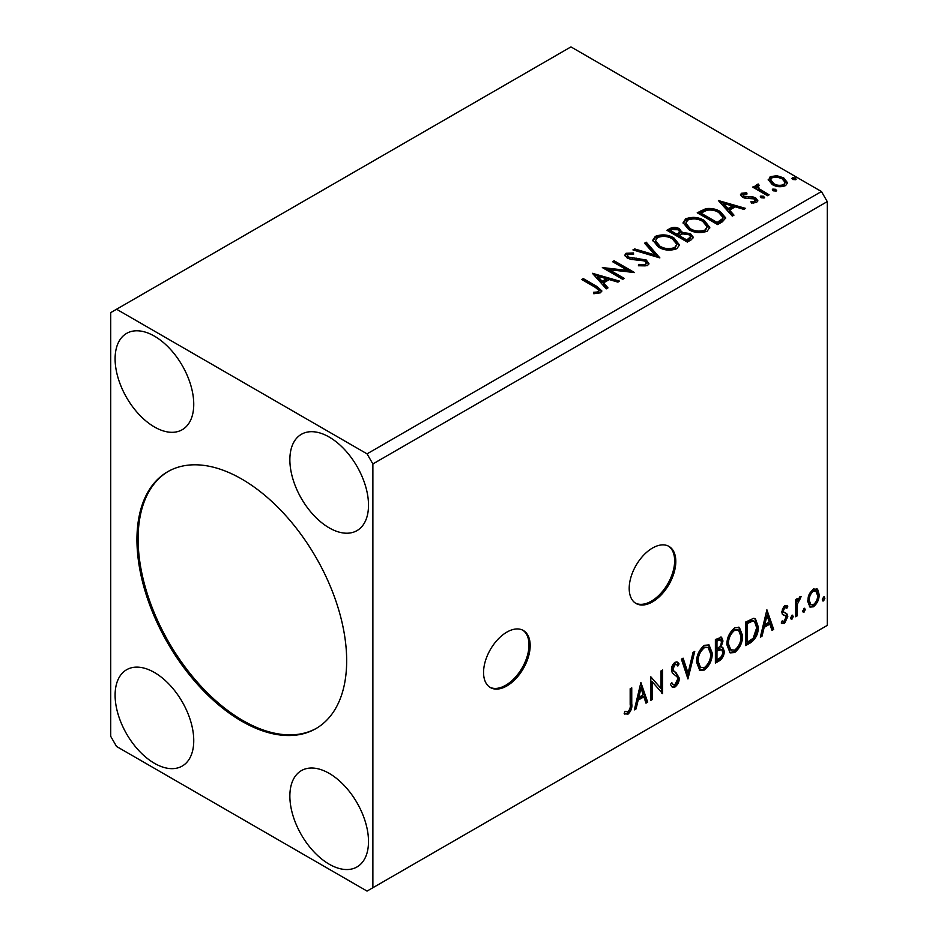 <?xml version="1.0" encoding="UTF-8"?>
<svg xmlns="http://www.w3.org/2000/svg" width="938" height="938" viewBox="0 0 938 938"><rect width="100%" height="100%" fill="white"/><g stroke="black" fill="none" stroke-linecap="round" stroke-linejoin="round"><path stroke-width="1.41" d="M506.86 685.936A32.959 19.03 120 0 0 528.399 656.893A32.959 19.03 120 0 0 523.345 630.488A32.959 19.03 120 0 0 506.86 632.118A32.959 19.03 120 0 0 485.333 661.161A32.959 19.03 120 0 0 490.386 687.566A32.959 19.03 120 0 0 506.86 685.936M489.812 687.214A32.959 19.03 120 0 0 505.699 685.268A32.959 19.03 120 0 0 527.062 656.752A32.959 19.03 120 0 0 522.747 630.172M652.508 601.856A32.959 19.03 120 0 0 674.035 572.813A32.959 19.03 120 0 0 668.982 546.408A32.959 19.03 120 0 0 652.508 548.038A32.959 19.03 120 0 0 630.969 577.081A32.959 19.03 120 0 0 636.023 603.486A32.959 19.03 120 0 0 652.508 601.856M635.46 603.134A32.959 19.03 120 0 0 651.335 601.176A32.959 19.03 120 0 0 672.71 572.672A32.959 19.03 120 0 0 668.384 546.092M241.805 479.084A148.298 85.616 -120 0 0 167.656 471.744A148.298 85.616 -120 0 0 144.933 590.577A148.298 85.616 -120 0 0 241.805 721.252A148.298 85.616 -120 0 0 315.954 728.591A148.298 85.616 -120 0 0 338.688 609.77A148.298 85.616 -120 0 0 241.805 479.084M168.242 471.415A148.298 85.616 -120 0 0 146.246 590.436A148.298 85.616 -120 0 0 242.965 720.583A148.298 85.616 -120 0 0 316.528 728.251M329.191 437.049A55.612 32.103 -120 0 0 301.379 434.294A55.612 32.103 -120 0 0 292.855 478.849A55.612 32.103 -120 0 0 329.191 527.86A55.612 32.103 -120 0 0 356.991 530.615A55.612 32.103 -120 0 0 365.515 486.048A55.612 32.103 -120 0 0 329.191 437.049M154.418 426.954A55.612 32.103 60 0 1 118.094 377.955A55.612 32.103 60 0 1 126.618 333.389A55.612 32.103 60 0 1 154.418 336.144A55.612 32.103 60 0 1 190.754 385.155A55.612 32.103 60 0 1 182.23 429.71A55.612 32.103 60 0 1 154.418 426.954M154.418 672.487A55.612 32.103 -120 0 0 126.618 669.732A55.612 32.103 -120 0 0 118.094 714.287A55.612 32.103 -120 0 0 154.418 763.298A55.612 32.103 -120 0 0 182.23 766.053A55.612 32.103 -120 0 0 190.754 721.486A55.612 32.103 -120 0 0 154.418 672.487M329.191 864.191A55.612 32.103 60 0 1 292.855 815.192A55.612 32.103 60 0 1 301.379 770.626A55.612 32.103 60 0 1 329.191 773.381A55.612 32.103 60 0 1 365.515 822.392A55.612 32.103 60 0 1 356.991 866.947A55.612 32.103 60 0 1 329.191 864.191M110.731 312.6L110.731 736.389L116.558 746.472L367.051 891.1L372.878 887.735L372.878 463.947L827.269 201.611L821.442 191.528L570.949 46.9L110.731 312.6M640.889 682.547L647.689 702.175L645.977 703.16L643.878 696.817L638.157 700.123L636.058 708.882L634.358 709.867L640.889 682.547M675.008 687.003L672.358 687.191L670.424 684.505L671.702 682.571L673.285 684.705L674.891 684.646L677.752 679.018L677.236 677.002L672.276 672.909L671.479 669.791C671.444 666.742 672.663 664.21 675.114 662.193L677.435 662.04L679.053 663.905L677.834 666.05L676.509 664.514L675.102 664.608L673.038 668.782L673.988 671.28L675.923 672.499L679.311 678.139C679.288 681.692 677.846 684.646 675.008 687.003L673.847 686.323L671.819 686.757M696.571 662.287C696.453 655.627 699.033 649.987 704.309 645.332L709.034 644.91L712.247 653.118C712.352 659.777 709.749 665.417 704.438 670.013L699.795 670.389L696.571 662.287M726.891 644.769C726.774 638.121 729.354 632.47 734.63 627.827L739.355 627.405L742.579 635.612C742.673 642.272 740.07 647.9 734.759 652.508L730.116 652.883L726.891 644.769M766.885 609.806L773.686 629.433L771.974 630.418L769.875 624.075L764.153 627.381L762.055 636.14L760.355 637.125L766.885 609.806M791.977 615.246L793.29 616.454L791.977 619.162L790.675 617.954L791.977 615.246L792.774 615.176M792.059 615.199L790.816 618.494L791.977 619.162L791.203 619.232M804.007 608.305L805.308 609.512L804.007 612.221L802.694 611.013L804.792 608.234M804.089 608.258L802.834 611.553L804.007 612.221L803.221 612.291M823.611 596.978L824.912 598.186L823.611 600.906L822.298 599.699L823.611 596.978L824.396 596.92M823.693 596.943L822.438 600.238L823.611 600.906L822.837 600.965M372.878 887.735L827.269 625.4L827.269 201.611M809.189 594.27L813.422 588.982L817.643 589.381L819.167 594.61C819.202 599.476 817.291 603.533 813.422 606.792L809.998 607.12L807.665 601.258L809.189 594.27M816.822 588.689L817.643 589.381L816.482 588.701L817.995 593.942L819.167 594.61M795.635 616.747L795.635 599.546L797.206 598.643L797.206 601.176L799.938 596.767L801.122 596.662L797.452 604.013L797.206 615.844L795.635 616.747M786.876 608.223L784.872 607.578L783.347 610.767L783.734 612.115L787.287 614.249L787.791 616.606L784.485 623.489L781.26 623.02L782.163 620.909L784.309 621.484L786.232 617.603L785.856 616.184L782.292 614.12L781.788 611.752L784.766 605.514L787.791 606.218L786.876 608.223L784.989 606.921M786.947 605.526L787.791 606.218L786.63 605.549L785.798 607.378M785.716 607.554L783.699 606.898L782.186 610.099L782.562 611.435L786.361 613.405M781.952 623.653L781.26 623.02M785.856 616.184L784.274 615.152M784.696 615.504L783.171 614.965M750.447 642.847L745.71 645.579L745.71 622.035L753.648 618.294L755.407 618.717L758.256 626.854C758.49 633.513 755.887 638.848 750.447 642.847L749.286 642.167L745.71 644.23M715.389 663.084L715.389 639.54L721.557 637.207L722.975 640.994L721.052 647.114L722.788 647.408L724.277 651.265C724.253 655.17 722.647 658.324 719.469 660.727L715.389 663.084M687.941 678.924L681.41 659.156L683.11 658.171L688.07 673.167L693.03 652.449L694.741 651.464L687.941 678.924M652.391 699.455L650.82 700.358L650.82 676.814L661.02 688.492L661.02 670.928L662.591 670.025L662.591 693.569L652.391 681.938L652.391 699.455L650.82 699.009M630.172 704.403L630.172 688.738L631.743 687.835L631.743 703.735C632.364 707.639 631.122 711.11 628.014 714.135L624.157 713.642L624.954 711.367L627.991 711.731C629.926 709.456 630.653 707.006 630.172 704.403M624.942 714.181L624.157 713.642M773.182 190.824L772.783 189.089L775.796 189.312L776.183 191.047L773.182 190.824M772.337 189.734L772.783 189.089L772.783 190.437L775.796 190.66L775.796 189.312M776.629 190.391L776.183 191.047M761.152 197.766L760.765 196.03L763.767 196.253L764.153 197.988L761.152 197.766M760.308 196.675L760.765 196.03L760.765 197.379L763.767 197.601L763.767 196.253M764.599 197.343L764.153 197.988M718.414 200.556L745.604 208.4L743.893 209.385L735.263 206.829L729.53 210.135L733.973 215.119L732.273 216.103L718.414 200.556M688.703 229.587L683.11 222.669L685.643 218.871C692.291 216.479 698.505 217.018 704.286 220.477L709.796 227.418L707.193 231.182C700.604 233.503 694.437 232.976 688.703 229.587M592.417 273.298L619.608 281.142L617.896 282.127L609.266 279.571L603.544 282.877L607.976 287.86L606.276 288.845L592.417 273.298M647.455 265.677L638.415 265.747L638.649 264.41L645.25 264.528L646.294 263.015L644.64 260.893L631.145 259.416L627.241 258.091L624.837 255.136L626.127 253.237L633.513 252.955L633.537 254.386L628.19 254.456L627.428 255.511L628.718 257.129L646.235 260.002L648.932 263.543L647.455 265.677M658.382 247.093L652.789 240.175L655.322 236.376C661.97 233.996 668.184 234.523 673.965 237.982L679.475 244.924L676.873 248.687C670.283 251.021 664.116 250.481 658.382 247.093M792.786 179.498L792.387 177.763L795.401 177.997L795.787 179.733L792.786 179.498M791.942 178.419L792.387 177.763L792.387 179.111L795.401 179.334L795.401 177.997M796.233 179.076L795.787 179.733M372.878 463.947L367.051 453.863L116.558 309.235M367.051 453.863L821.442 191.528M687.308 242.063L666.918 230.291L669.802 228.626C673.062 226.926 676.31 226.984 679.546 228.825L681.973 232.436L690.403 233.585L693.264 237.208L691.388 239.706L687.308 242.063M682.043 231.909L681.973 233.785L690.403 234.934L690.403 233.585M659.86 257.903L632.939 249.907L634.639 248.922L655.064 254.984L644.558 243.2L646.27 242.215L659.86 257.903M595.267 287.321L581.701 279.489L583.272 278.586L597.037 286.536L601.844 290.932L600.449 292.808L594.246 293.676L593.473 292.304L597.025 292.035L599.03 290.569L595.267 287.321M624.309 278.434L622.738 279.336L602.348 267.565L627.757 270.461L612.549 261.679L614.12 260.776L634.498 272.548L609.137 269.675L624.309 278.434M722.366 221.814L717.629 224.557L697.239 212.785L705.915 208.623C711.52 208.037 716.292 209.022 720.243 211.566L725.695 217.897L722.366 221.814M743.459 194.248L743.94 196.277L752.851 196.886L755.676 197.918L757.834 200.673L756.673 202.315L751.42 203.018L750.939 201.693L754.668 201.365L754.175 198.868L745.253 198.27L742.45 197.226L740.457 194.764L741.524 193.251L746.671 192.724L747.035 193.99L743.459 194.248L742.955 196.323M754.668 201.365L755.336 200.404L754.668 202.702L754.668 201.365M758.267 185.701L759.252 188.831L769.125 194.823L767.554 195.725L752.651 187.119L754.222 186.216L756.415 187.483L755.829 185.841L756.696 184.493L758.396 184.094L759.229 185.443L757.728 186.592L757.728 187.94M768.41 180.577L770.18 176.707L776.852 175.687L783.676 177.868L787.58 182.816L785.598 185.618C780.838 187.342 776.359 186.967 772.173 184.505L768.222 179.521M668.079 230.959L669.802 229.962C673.062 228.262 676.31 228.333 679.546 230.173L679.546 228.825M679.546 230.173L681.973 233.785M690.403 234.934L693.159 237.853M679.206 235.567L679.206 236.915L686.78 241.289L690.614 238.111L690.614 236.763L688.844 234.488L682.735 233.808L679.206 235.567L686.78 239.94L690.614 236.763M670.576 230.584L670.576 231.932L677.107 235.708L679.78 233.281L679.78 231.932L678.022 229.751L672.206 229.646L670.576 230.584L677.107 234.359L679.78 231.932M677.916 235.25L677.916 233.902M677.107 235.708L677.107 234.359M688.574 240.257L688.574 238.909M686.78 241.289L686.78 239.94M652.848 240.867L655.322 237.724L655.322 236.376M655.322 237.724C661.97 235.332 668.184 235.872 673.965 239.319L673.965 237.982M673.965 239.319L679.417 245.58M655.463 240.62L655.463 241.969L659.942 247.526C664.503 250.247 669.439 250.692 674.727 248.851L676.861 244.314L672.394 238.885C667.809 236.142 662.838 235.708 657.479 237.549L655.463 240.62L659.942 246.178C664.503 248.898 669.439 249.344 674.727 247.503L676.861 244.314M674.727 248.851L674.727 247.503M659.942 247.526L659.942 246.178M634.475 250.364L634.639 248.922M634.639 250.27L655.064 256.332L655.064 254.984M645.356 244.079L646.27 243.552L646.27 242.215M646.27 243.552L658.769 257.587M638.649 265.806L638.649 264.41M638.649 265.759L645.25 265.876L645.25 264.528M645.25 265.876L646.294 263.015M624.966 255.816L626.127 253.237M626.127 254.585L633.513 254.304L633.513 252.955M627.428 255.511L627.428 256.86L628.718 258.478L628.718 257.129M628.718 258.478L632.306 259.451L632.306 258.102M632.306 259.451L636.269 259.509L636.269 258.161M636.269 259.509L646.235 261.35L646.235 260.002M646.235 261.35L648.826 264.176M582.861 280.157L583.272 278.586M583.272 279.923L597.037 287.872L601.704 291.577M593.473 293.653L597.025 293.383L597.025 292.035M597.025 293.383L598.35 292.949L598.35 291.612M598.35 292.949L599.03 290.569M593.777 274.822L618.06 282.033M607.191 288.318L603.544 284.226L603.544 282.877M597.459 276.065L597.459 277.413L602.114 282.631L606.511 280.099L606.511 278.75L597.459 276.065L602.114 281.283L606.511 278.75M602.114 282.631L602.114 281.283M604.799 268.983L627.757 271.797L627.757 270.461M613.71 262.347L614.12 260.776M614.12 262.112L632.095 272.501M623.149 279.102L609.137 271.023L609.137 269.675M683.169 223.361L685.643 220.219L685.643 218.871M685.643 220.219C692.291 217.827 698.505 218.366 704.286 221.814L704.286 220.477M704.286 221.814L709.738 228.075M685.784 223.115L685.784 224.463L690.262 230.021C694.824 232.741 699.76 233.187 705.048 231.346L707.182 226.808L702.714 221.38C698.13 218.636 693.159 218.191 687.8 220.043L685.784 223.115L690.262 228.673C694.824 231.393 699.76 231.838 705.048 229.998L707.182 226.808M705.048 231.346L705.048 229.998M690.262 230.021L690.262 228.673M698.4 213.454L705.915 209.971L705.915 208.623M705.915 209.971C711.52 209.385 716.292 210.37 720.243 212.914L720.243 211.566M720.243 212.914L725.613 218.566M700.897 213.078L700.897 214.427L717.101 223.783L722.471 220.09L722.917 218.683L722.917 217.335L718.672 212.469C715.436 210.382 711.555 209.62 707.018 210.218L700.897 213.078L717.101 222.435L722.471 218.742L722.917 217.335M717.101 223.783L717.101 222.435M722.471 220.09L722.471 218.742M719.763 202.08L744.057 209.291M733.188 215.576L729.53 211.472L729.53 210.135M723.456 203.323L723.456 204.672L728.111 209.889L732.496 207.357L732.496 206.008L723.456 203.323L728.111 208.541L732.496 206.008M728.111 209.889L728.111 208.541M740.61 195.467L741.524 193.251M741.524 194.6L744.197 193.99M746.671 193.955L746.671 192.724M743.459 195.596L743.94 197.625L743.94 196.277M743.94 197.625L745.675 198.188L745.675 196.839M745.675 198.188L752.851 198.235L752.851 196.886M752.851 198.235L755.676 199.266L755.676 197.918M755.676 199.266L757.693 201.307M752.991 203.136L754.668 202.702M753.824 187.799L754.222 186.216M754.222 187.565L756.415 188.831L756.415 187.483M755.969 186.58L756.696 184.493M756.696 185.841L758.396 185.443L758.396 184.094M758.267 187.049L759.252 190.179L759.252 188.831M759.252 190.179L767.964 195.491M768.304 180.19L770.18 178.056L770.18 176.707M770.18 178.056L776.852 177.036L776.852 175.687M776.852 177.036L783.676 179.217L783.676 177.868M783.676 179.217L787.498 183.485M770.673 179.744L770.673 181.093L773.756 184.95C776.84 186.814 780.17 187.131 783.769 185.9L785.153 182.5L782.116 178.783C779.021 176.919 775.644 176.579 771.997 177.763L770.673 179.744L773.756 183.614C776.84 185.478 780.17 185.794 783.769 184.563L785.153 182.5M783.769 185.9L783.769 184.563M773.756 184.95L773.756 183.614M823.752 597.518L824.912 598.186M817.995 593.942C818.042 598.796 816.119 602.853 812.249 606.112L813.422 606.792M812.249 606.112L809.447 606.698M815.767 590.928L812.249 590.424C809.388 592.98 807.993 596.076 808.064 599.687L809.764 604.178L813.41 604.682C816.271 602.184 817.666 599.136 817.596 595.536L815.767 590.928L813.41 591.092C810.561 593.66 809.166 596.744 809.236 600.367L810.936 604.858M812.249 590.424L813.41 591.092M808.064 599.687L809.236 600.367M804.147 608.832L805.308 609.512M796.045 599.312L796.045 600.496L797.206 601.176M799.645 596.967L799.211 598.256L800.384 598.925M799.211 598.256L798.508 598.35L799.68 599.03M796.843 600.965L796.292 603.345L797.452 604.013M796.292 603.345L796.045 615.176L797.206 615.844M792.118 615.774L793.29 616.454M783.699 606.898L784.872 607.578M782.186 610.099L783.347 610.767M782.562 611.435L784.133 612.303M785.751 613.124L787.287 614.249M786.114 613.569L786.63 615.938L787.791 616.606M786.63 615.938L783.324 622.82L784.485 623.489M783.324 622.82L781.424 623.219M766.616 610.919L772.513 628.753L773.686 629.433M772.513 628.753L771.599 629.281M764.153 627.381L762.993 626.713L768.714 623.407L769.875 624.075M762.993 626.713L760.894 635.472L762.055 636.14M767.014 615.41L765.842 614.742L763.661 623.911L764.822 624.579L769.207 622.046L767.014 615.41L764.822 624.579M754.809 618.459L757.095 626.185L758.256 626.854M757.095 626.185C757.329 632.845 754.727 638.168 749.286 642.167M754.457 621.319L751.655 620.335L746.12 622.867L746.12 641.58L747.281 642.26L753.155 638.262L756.685 627.757L754.457 621.319L752.827 621.003L747.281 623.547L747.281 642.26M746.12 622.867L747.281 623.547M751.655 620.335L752.827 621.003M738.769 627.135L741.407 634.932L742.579 635.612M741.407 634.932C741.512 641.604 738.898 647.232 733.586 651.828L734.759 652.508M733.586 651.828L729.553 652.496M738.452 629.973L733.539 629.527C729.283 633.291 727.196 637.84 727.29 643.187L729.881 649.717L734.7 650.116C739.003 646.423 741.102 641.885 741.008 636.503L738.452 629.973L734.7 630.195C730.444 633.959 728.369 638.52 728.463 643.855L731.042 650.397M733.539 629.527L734.7 630.195M727.29 643.187L728.463 643.855M720.912 636.996L721.803 640.326L722.975 640.994M721.803 640.326L720.935 644.558M719.903 646.446L721.052 647.114M722.131 647.173L723.116 650.597L724.277 651.265M723.116 650.597C723.092 654.501 721.486 657.655 718.297 660.059L719.469 660.727M718.297 660.059L715.389 661.736M721.639 649.553L719.083 648.721L715.788 650.339L715.788 659.086L716.96 659.766L718.754 658.734C721.24 657.327 722.565 655.146 722.706 652.18L721.639 649.553L716.96 651.007L716.96 659.766M720.607 639.716L719.446 639.036L715.788 640.373L715.788 647.924L717.758 648.135C720.103 646.798 721.322 644.734 721.404 641.944L720.607 639.716L716.96 641.053L716.96 648.592M717.418 639.435L718.578 640.115M715.788 640.373L716.96 641.053M715.788 650.339L716.96 651.007M719.083 648.721L720.243 649.389M708.448 644.64L711.086 652.438L712.247 653.118M711.086 652.438C711.192 659.109 708.577 664.737 703.265 669.333L704.438 670.013M703.265 669.333L699.232 670.002M708.131 647.478L703.219 647.032C698.962 650.796 696.875 655.345 696.969 660.692L699.56 667.223L704.379 667.633C708.682 663.928 710.781 659.391 710.687 654.009L708.131 647.478L704.379 647.701C700.123 651.464 698.036 656.025 698.142 661.372L700.721 667.903M703.219 647.032L704.379 647.701M696.969 660.692L698.142 661.372M682.325 658.628L686.909 672.499L688.07 673.167M693.205 652.356L687.308 677.002M671.268 683.227L673.285 684.705M676.814 661.818L679.053 663.905M677.893 663.225L676.955 664.878M676.509 664.514L675.348 663.834L673.93 663.94L675.102 664.608M673.93 663.94L671.878 668.102L673.038 668.782M671.878 668.102L672.827 670.6L673.988 671.28M672.827 670.6L675.923 672.499M674.762 671.831L679.311 678.139M678.151 677.471C678.127 681.011 676.685 683.966 673.847 686.323M650.82 676.955L661.02 688.492M661.419 670.693L661.419 692.795M661.571 692.983L662.591 693.569M651.23 698.787L651.23 681.269L652.391 681.938M640.619 683.661L646.517 701.495L647.689 702.175M646.517 701.495L645.602 702.023M638.157 700.123L636.996 699.455L642.718 696.148L643.878 696.817M636.996 699.455L634.897 708.213L636.058 708.882M641.017 688.152L639.857 687.484L637.664 696.653L638.825 697.321L643.21 694.788L641.017 688.152L638.825 697.321M630.571 688.504L630.571 703.054C631.204 706.971 629.961 710.441 626.842 713.466L628.014 714.135M626.842 713.466L624.321 713.759M669.802 229.962L669.802 228.626M597.037 287.872L597.037 286.536M700.323 212.34L700.323 211.003M718.789 222.81L718.789 221.462M748.782 198.176L748.782 196.828M764.118 193.275L764.118 191.927M796.045 609.395L797.206 610.063M747.14 622.281L748.313 622.949M716.585 649.882L717.746 650.55M630.571 703.054L631.743 703.735M784.238 612.561L783.066 611.881"/></g></svg>
